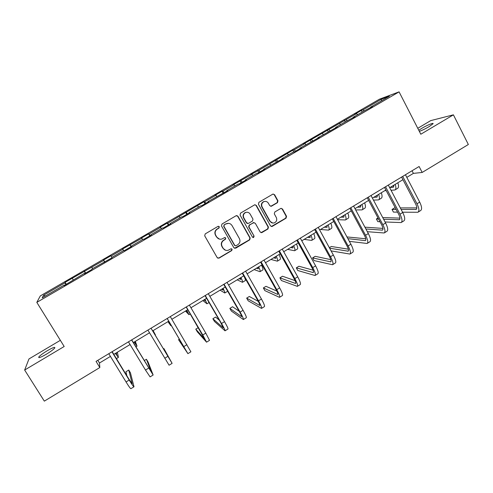 <?xml version="1.0" encoding="UTF-8"?>
<svg xmlns="http://www.w3.org/2000/svg" width="493" height="493" viewBox="0 0 493 493"><rect width="100%" height="100%" fill="white"/><g stroke="black" fill="none" stroke-linecap="round" stroke-linejoin="round"><path stroke-width="0.74" d="M219.33 226.731L218.005 226.373L205.211 233.898L204.7 235.827L217.191 257.629L219.083 258.116L231.765 250.555L232.123 249.218L231.007 248.786L228.253 250.259C226.09 250.795 224.389 250.13 223.15 248.262L222.121 246.457C221.012 243.973 221.554 241.927 223.742 240.319L225.387 239.345L225.739 238.002L224.592 237.571L222.004 238.988C219.779 239.604 218.023 238.945 216.735 237.016L215.694 235.198C214.584 232.708 215.127 230.656 217.321 229.048L218.972 228.074L219.33 226.731M219.416 239.093L216.489 236.96L215.453 235.149C214.344 232.659 214.886 230.613 217.08 229.005L218.726 228.037L219.083 226.694L218.498 226.238M217.764 258.172L218.83 258.024L231.494 250.475L231.846 249.144L231.414 248.743M225.535 250.241L222.898 248.189L221.862 246.383C220.759 243.906 221.302 241.866 223.483 240.257L225.128 239.284L225.48 237.946L224.981 237.521M419.34 131.36C422.137 130.374 425.391 128.809 429.101 126.652L433.027 123.78C434.08 122.319 426.765 125.327 421.589 128.445L418.779 130.275M47.285 350.72C42.983 353.333 40.155 355.41 38.805 356.963C38.171 358.362 40.66 357.456 46.293 354.245C50.625 351.608 53.447 349.531 54.748 348.015C55.339 346.641 52.856 347.54 47.285 350.72M277.46 202.666L277.96 200.774L274.595 194.686L272.919 194.088L258.924 202.303L258.418 204.207L270.491 225.874L272.074 226.497L286.045 218.202L286.544 216.316L282.507 209.007L280.887 208.397L274.804 211.984L274.299 213.876L276.314 217.505C277.269 219.921 276.604 221.708 274.33 222.867C272.53 223.354 271.113 222.805 270.078 221.215L262.134 206.955C261.185 204.626 261.789 202.857 263.934 201.643C265.813 201.045 267.305 201.582 268.408 203.252L269.733 205.636L271.378 206.24L277.46 202.666L277.103 202.678L277.602 200.787L274.244 194.71L273.153 194.014M60.349 340.324L28.964 358.947L24.65 370.033L64.182 346.505L36.815 302.375L399.077 91.864L420.812 134.232L453.406 114.832L468.35 144.498L422.181 172.445L419.112 166.505L96.043 361.394L99.826 367.544L99.481 363.021L110.432 356.402M24.65 370.033L44.327 401.136L99.826 367.544M237.959 216.254L236.085 215.737L221.992 224.025L221.486 225.948L233.848 247.708L235.722 248.201L249.686 239.875L250.191 237.971L237.959 216.254L236.695 215.552M240.541 213.118L254.678 204.817L256.36 205.421L268.451 227.094L267.945 228.986L261.777 232.634L260.193 232.012L255.275 223.243L253.42 222.731L249.47 225.073L248.965 226.983L254.105 236.122L253.562 237.534L252.453 237.102L240.036 215.028L240.541 213.118M36.815 302.375L40.297 295.911L379.425 99.198L399.077 91.864M362.145 112.059L361.314 110.463L354.831 114.222L356.538 113.624L303.552 143.981L304.951 143.562L294.204 149.804L292.873 150.18L258.868 170.307L250.931 174.516L252.003 174.294L233.078 184.869L234.039 184.715L222.904 191.179L222.016 191.29L215.071 195.32L215.916 195.234L204.687 201.754L203.911 201.797L167.749 223.187L167.219 223.089L160.089 227.224L160.57 227.353L149.034 234.052L148.627 233.873L141.429 238.051L141.793 238.255L122.603 248.977L122.837 249.255L111.091 256.07L110.931 255.744L103.604 259.996L103.715 260.353L65.088 282.347L64.934 282.853L43.507 295.295L42.201 297.871L64.269 285.053L64.102 285.601L84.321 273.412L84.297 273.874L92.012 269.388L91.981 268.956L111.942 257.814L111.775 257.463L123.86 250.444L124.113 250.74L131.686 246.346L131.378 246.081L131.563 246.414M361.314 110.463L363.058 109.84L381.409 99.192L389.39 96.234L370.576 107.16L372.437 106.494L363.889 111.042L353.148 117.279L354.911 116.681L346.406 121.198L335.573 127.49L337.218 126.954L317.837 137.793L319.372 137.319L299.941 148.183L301.365 147.783L294.395 151.832L293.015 152.208L281.885 158.672L283.198 158.333L263.669 169.247L264.858 168.988L257.765 173.111L256.613 173.345L245.28 179.927L246.358 179.735L239.191 183.895L238.168 184.062L226.731 190.699L227.68 190.581L208.009 201.575L208.835 201.526L201.545 205.766L200.762 205.784L189.115 212.545L189.817 212.575L182.453 216.852L181.806 216.791L170.048 223.619L170.621 223.73L163.189 228.043L162.665 227.908L150.803 234.797L151.246 234.982L143.746 239.339L143.352 239.123L131.378 246.081M357.659 114.659L356.538 113.624M347.318 120.89L346.068 119.7M353.148 117.279L353.191 117.673M340.589 124.575L339.492 123.521M330.261 130.965L328.93 129.647M335.573 127.49L335.628 127.878M323.371 134.577L322.299 133.498M312.969 141.041L311.644 139.679M317.837 137.793L317.899 138.176M306.005 144.659L304.951 143.562M295.498 151.185L294.204 149.804M299.941 148.183L300.015 148.566M288.485 154.833L287.456 153.717M277.879 161.421L276.61 160.009M281.885 158.672L281.971 159.048M270.811 165.1L269.807 163.959M260.107 171.749L258.868 170.307M263.669 169.247L263.767 169.623M252.983 175.453L252.003 174.294M242.174 182.163L240.966 180.697M245.28 179.927L245.397 180.296M235.001 185.898L234.039 184.715M224.087 192.671L222.904 191.179M226.731 190.699L226.854 191.062M216.852 196.436L215.916 195.234M205.834 203.276L204.687 201.754M208.009 201.575L208.145 201.933M198.543 207.072L197.631 205.846M187.414 213.968L186.299 212.421M189.115 212.545L189.263 212.896M180.068 217.801L179.187 216.55M168.834 224.765L167.749 223.187M170.048 223.619L170.208 223.964M161.433 228.623L160.57 227.353M150.088 235.654L149.034 234.052M150.803 234.797L150.975 235.136M142.625 239.549L141.793 238.255M131.169 246.648L130.152 245.009M123.644 250.573L122.837 249.255M111.88 257.401L111.091 256.07M104.682 262.029L103.715 260.353M92.616 268.593L91.858 267.231M104.183 261.875L104.387 262.202M85.351 273.258L84.414 271.551M73.18 279.882L72.446 278.496M84.321 273.412L84.537 273.732M65.834 284.597L64.934 282.853M45.498 295.954L43.507 295.295M64.269 285.053L64.503 285.367M453.406 114.832L430.709 120.619L417.768 128.297M406.805 177.363L413.393 173.382L422.181 172.445M113.815 354.362L130.072 344.539M133.326 342.573L149.527 332.787M152.657 330.895L168.754 321.171M171.878 319.285L187.759 309.69M190.945 307.761L206.592 298.308M209.839 296.348L225.252 287.037M228.561 285.04L243.745 275.864M247.116 273.831L262.073 264.796M265.499 262.726L280.24 253.821M283.721 251.72L298.234 242.95M301.778 240.812L316.075 232.172M319.674 229.997L333.761 221.486M337.409 219.286L351.287 210.899M354.985 208.662L368.659 200.404M372.412 198.137L385.883 190.002M389.686 187.704L402.954 179.686M381.453 100.843L381.409 99.192M364.241 110.919L363.058 109.84M370.576 107.16L370.607 107.56M97.824 360.321L99.481 363.021M412.043 170.769L413.393 173.382M66.302 284.325L65.088 282.347M85.628 273.097L84.439 271.119M104.787 261.968L103.604 259.996M131.027 246.728L129.862 244.762M149.773 235.839L148.627 233.873M168.353 225.042L167.219 223.089M186.773 214.344L185.645 212.391M205.02 203.745L203.911 201.797M223.113 193.238L222.016 191.29M241.046 182.817L239.968 180.876M258.825 172.488L257.753 170.553M276.45 162.252L275.39 160.324M293.846 151.98L292.873 150.18M311.077 141.744L310.202 140.123M328.239 131.748L327.383 130.152M345.266 121.863L344.422 120.267M234.532 248.299L249.384 239.814L249.883 237.916L237.675 216.236M224.278 224.956L223.921 226.299L234.76 245.391L235.876 245.828L237.792 244.713C239.962 243.111 240.498 241.077 239.407 238.606L232.03 225.56C230.699 223.582 228.906 222.935 226.638 223.625L224.019 224.919L223.921 226.299M235.21 245.797L234.483 245.323L223.662 226.262M228.555 223.341L226.01 223.933M224.019 224.919L225.751 223.902M261.007 232.653L267.613 228.949L268.112 227.057L256.04 205.427L254.998 204.731M254.061 222.546L249.168 225.042L248.663 226.946L254.105 236.122M252.958 237.527L253.79 236.067M250.154 214.098C249.045 212.434 247.554 211.898 245.662 212.489C243.474 213.703 242.864 215.49 243.825 217.832L246.66 222.879L248.521 223.384L252.478 221.049L252.983 219.145L250.154 214.098M246.938 212.23L245.366 212.477C243.185 213.697 242.568 215.472 243.53 217.814L243.825 217.832M247.56 223.545L246.364 222.854L243.53 217.814M270.737 206.32L277.103 202.678M264.975 201.391L263.607 201.655C261.463 202.869 260.865 204.632 261.808 206.955L262.134 206.955M272.721 223.033L269.733 221.191L261.808 206.955M271.347 226.527L285.675 218.183L286.174 216.298L282.144 209.007L281.17 208.323M115.596 353.284L116.656 354.461L116.354 352.822M117.371 352.212L118.406 357.407L115.337 353.438M133.948 386.814L130.922 388.675C130.509 388.78 128.883 386.543 126.048 381.964L108.787 353.703M112.17 351.663L128.981 379.234L132.204 383.727L128.759 370.04L130.417 372.763L134.01 386.777C133.615 386.869 132.007 384.626 129.178 380.048L111.948 351.799M128.759 370.04L125.918 371.771L126.843 375.728M134.33 341.969L135.267 343.208L134.755 341.711M135.328 341.366L137.017 346.141L134.182 342.056M152.892 330.754L153.717 332.06L152.996 330.692M153.126 330.612L155.455 334.975L152.861 330.772M153.113 375.031L150.094 376.892L145.497 370.052L128.445 341.846M131.705 339.88L151.345 371.975L146.421 359.268L148.06 361.985L153.144 375.013L131.576 339.954M146.421 359.268L144.215 360.611M172.1 363.359L169.081 365.214L147.918 330.1M151.055 328.209L170.313 360.334L163.935 348.582L172.112 363.353L151.024 328.227M163.935 348.582L163.417 348.896M168.359 321.411L169.087 322.767L168.187 321.51M167.959 321.652L170.818 325.676L168.415 321.374M186.619 310.374L187.235 311.792L186.138 310.67M185.485 311.065L188.961 314.688L186.785 310.276M204.724 299.436L205.23 300.915L203.929 299.923M202.863 300.564L206.949 303.799L205.002 299.276M179.403 339.147L178.528 339.677L187.901 353.641L167.213 318.46M187.919 353.635L190.902 351.799L170.288 316.605M167.164 318.49L186.107 350.64L178.528 339.677M198.285 327.629L195.776 329.158L197.366 331.869L206.555 342.179L202.777 334.969L186.329 306.929M206.592 342.154L209.525 340.349L205.797 333.12L189.38 305.087M186.188 307.016L204.761 339.19L195.776 329.158M219.33 320.234L215.601 317.067L212.877 318.731L214.449 321.43L225.036 330.815C225.313 330.501 224.142 328.055 221.523 323.488L205.273 295.504M225.098 330.778L227.982 329.004C228.284 328.677 227.125 326.224 224.512 321.658L208.292 293.68M205.045 295.64L220.907 322.952L223.249 327.845L212.877 318.731M222.676 288.596L223.07 290.13L221.573 289.262M220.094 290.155L224.783 293.002C225.128 292.83 224.549 291.283 223.052 288.368M224.857 292.953L227.68 291.252M239.185 311.256L232.542 306.732L229.837 308.384L231.39 311.077L243.351 319.556C243.764 319.162 242.679 316.679 240.103 312.106L224.044 284.178M243.437 319.501L246.272 317.763C246.703 317.35 245.631 314.861 243.061 310.294L227.033 282.378M223.723 284.375L239.401 311.631C241.114 314.67 241.841 316.327 241.57 316.598L229.837 308.384M240.467 277.849L240.75 279.445L239.062 278.699M237.182 279.833L242.457 282.298C242.895 282.07 242.39 280.492 240.941 277.559M242.55 282.236L245.274 280.591C245.693 280.406 245.329 279.087 244.183 276.628M258.252 301.359L249.341 296.484L246.654 298.123L248.195 300.816L261.506 308.396C262.042 307.922 261.043 305.401 258.511 300.835L242.636 272.962M261.617 308.328L264.396 306.615C264.957 306.128 263.971 303.602 261.444 299.035L245.606 271.175M242.236 273.208L257.728 300.41C259.417 303.448 260.082 305.13 259.725 305.45L246.654 298.123M258.104 267.194L258.283 268.845L256.403 268.223M254.129 269.597L259.984 271.686C260.507 271.403 260.076 269.788 258.683 266.842M260.094 271.618L262.775 269.991C263.317 269.702 262.892 268.087 261.512 265.135M276.832 291.073L265.998 286.322L263.342 287.943L264.864 290.63L279.494 297.334C280.16 296.78 279.248 294.222 276.752 289.662L261.068 261.845M279.63 297.254L282.366 295.572C283.05 295.005 282.15 292.441 279.66 287.881L264.008 260.07M260.575 262.14L275.889 289.286C277.553 292.331 278.163 294.038 277.719 294.407L263.342 287.943M275.587 256.631L275.667 258.338L273.597 257.833M270.934 259.441L277.356 261.167C277.972 260.834 277.602 259.182 276.265 256.218M277.491 261.087L280.129 259.484C280.751 259.145 280.4 257.494 279.069 254.53M295.073 280.628L282.526 276.24L279.888 277.849L281.392 280.535L297.328 286.371C298.117 285.743 297.285 283.148 294.832 278.588L279.334 250.826M297.482 286.273L300.175 284.621C300.983 283.98 300.163 281.386 297.71 276.826L282.243 249.07M278.755 251.171L293.89 278.268C295.523 281.306 296.083 283.037 295.56 283.463L279.888 277.849M292.922 246.161L292.897 247.917L290.648 247.535M287.598 249.372L294.586 250.734C295.282 250.352 294.987 248.669 293.699 245.693M294.734 250.641L297.328 249.07C298.043 248.675 297.754 246.993 296.478 244.01M313.049 270.133L298.918 266.245L296.299 267.841L297.79 270.515L315.009 275.507C315.914 274.804 315.163 272.173 312.747 267.613L297.433 239.906M315.181 275.396L317.825 273.769C318.755 273.054 318.016 270.423 315.606 265.863L300.317 238.168M296.774 240.307L311.73 267.348C313.338 270.38 313.844 272.136 313.234 272.611L296.299 267.841M310.109 235.777L309.986 237.589L307.552 237.318M304.132 239.388L311.662 240.393C312.445 239.955 312.217 238.242 310.978 235.247M311.835 240.288L314.386 238.741C315.181 238.298 314.965 236.578 313.733 233.583M330.803 259.638L315.175 256.323L312.574 257.907L314.053 260.581L332.529 264.735C333.558 263.958 332.886 261.29 330.507 256.736L315.372 229.085M332.726 264.612L335.32 263.015C336.368 262.227 335.708 259.558 333.342 255.004L318.231 227.365M314.633 229.535L329.41 256.52C331 259.552 331.45 261.327 330.76 261.851L312.574 257.907M327.149 225.48L326.927 227.347L324.32 227.193M320.524 229.485L328.597 230.139C329.46 229.652 329.299 227.908 328.116 224.9M328.788 230.021L331.302 228.499C332.177 228.006 332.023 226.256 330.846 223.249M331.086 250.888L349.894 254.055C351.047 253.205 350.449 250.506 348.107 245.958L333.151 218.362M350.116 253.92L352.668 252.354C353.832 251.492 353.247 248.786 350.917 244.238L335.98 216.655M332.331 218.855L346.943 245.785C348.502 248.817 348.896 250.617 348.132 251.19L329.626 248.207M348.36 249.175L331.302 246.488L329.336 247.683M344.046 215.275L343.726 217.191L340.946 217.148M344.096 215.564L343.596 215.546M337.631 219.699L345.39 219.97C346.339 219.434 346.24 217.653 345.1 214.634M345.599 219.847L348.07 218.35C349.026 217.807 348.939 216.02 347.811 213.001M349.352 241.354L367.112 243.468C368.376 242.55 367.858 239.82 365.56 235.272L350.769 207.732M367.353 243.32L369.861 241.78C371.143 240.855 370.637 238.113 368.339 233.565L353.58 206.037M349.876 208.274L364.315 235.149C365.849 238.181 366.194 239.999 365.356 240.621L347.898 238.655M365.732 238.76L346.961 236.936M360.796 205.156L360.383 207.122L357.431 207.189M360.864 205.593L360.063 205.599M355.669 209.932L362.047 209.889C363.07 209.303 363.033 207.491 361.948 204.459M362.269 209.753L364.703 208.28C365.738 207.689 365.714 205.871 364.635 202.839M367.334 231.698L384.183 232.973C385.563 231.987 385.119 229.22 382.851 224.679L368.234 197.2M384.441 232.813L386.906 231.303C388.299 230.305 387.868 227.532 385.612 222.99L371.019 195.518M367.267 197.779L381.539 224.605C383.049 227.63 383.344 229.479 382.426 230.139L365.886 228.992M382.925 228.407L364.906 227.168M360.753 228.518L362.232 231.266M377.41 195.117L376.899 197.132L373.78 197.311M377.472 195.69L376.387 195.733M373.466 200.121L378.556 199.887C379.659 199.258 379.69 197.416 378.649 194.371M378.797 199.739L381.194 198.291C382.303 197.656 382.346 195.813 381.311 192.763M385.07 221.973L401.105 222.571C402.596 221.517 402.226 218.719 399.996 214.178L385.551 186.755M401.388 222.398L403.804 220.913C405.308 219.847 404.95 217.043 402.732 212.508L388.311 185.091M384.503 187.383L398.615 214.153C400.1 217.179 400.347 219.04 399.355 219.749L383.622 219.249M399.952 218.122L382.728 217.567M378.02 217.986L376.393 218.978L377.811 221.634L380.011 221.733M378.587 219.065L376.393 218.978M393.882 185.165L393.285 187.229L390 187.513M393.925 185.855L392.582 185.953M384.786 190.662L386.185 190.581M391.048 190.298L394.936 189.971C396.113 189.294 396.206 187.426 395.207 184.364M395.189 189.817L397.543 188.394C398.732 187.704 398.837 185.83 397.851 182.767M402.571 212.206L417.879 212.261C419.481 211.133 419.186 208.305 416.992 203.769L402.707 176.402M418.181 212.07L420.554 210.616C422.174 209.482 421.885 206.647 419.703 202.112L405.443 174.75M401.592 177.073L415.537 203.788C417.004 206.814 417.201 208.699 416.135 209.451L401.136 209.482M416.819 207.904L400.316 207.917M395.324 207.917L394.529 207.917L392.034 209.439L393.432 212.089L397.555 212.144M396.138 209.457L392.034 209.439M249.883 237.916L250.191 237.971M256.04 205.427L256.36 205.421M268.112 227.057L268.451 227.094M267.613 228.949L267.945 228.986M261.709 232.468L262.036 232.511M253.112 222.707L253.42 222.731M271.224 206.154L271.569 206.148M269.733 221.191L270.078 221.215M282.144 209.007L282.507 209.007M286.174 216.298L286.544 216.316M285.675 218.183L286.045 218.202M271.982 226.342L272.327 226.379M274.244 194.71L274.595 194.686M277.602 200.787L277.96 200.774M126.048 381.964L129.178 380.048M145.497 370.052L148.596 368.148M164.767 358.245L167.842 356.365M183.864 346.554L186.902 344.687M202.777 334.969L205.797 333.12M221.523 323.488L224.512 321.658M240.103 312.106L243.061 310.294M258.511 300.835L261.444 299.035M259.497 305.389L259.848 305.173M258.104 268.827L258.424 268.63M276.752 289.662L279.66 287.881M277.46 294.364L277.886 294.105M275.464 258.332L275.84 258.104M294.832 278.588L297.71 276.826M295.27 283.432L295.763 283.13M292.676 247.93L293.107 247.665M312.747 267.613L315.606 265.863M312.919 272.598L313.486 272.253M309.74 237.608L310.226 237.312M330.507 256.736L333.342 255.004M330.421 261.863L331.056 261.469M326.662 227.384L327.204 227.051M348.107 245.958L350.917 244.238M347.762 251.214L348.471 250.783M343.442 217.24L344.034 216.877M365.56 235.272L368.339 233.565M364.962 240.664L365.732 240.19M360.075 207.177L360.722 206.789M382.851 224.679L385.612 222.99M382.007 230.2L382.845 229.689M376.578 197.206L377.274 196.787M399.996 214.178L402.732 212.508M398.905 219.829L399.811 219.274M392.939 187.315L393.685 186.865M416.992 203.769L419.703 202.112M415.661 209.543L416.628 208.952M39.224 357.628L38.805 356.963M261.45 232.585L261.777 232.634M253.334 222.602L253.642 222.626M253.254 237.478L253.562 237.534M271.033 206.247L271.378 206.24M263.607 201.655L263.934 201.643M271.729 226.46L272.074 226.497M116.41 358.621L118.357 357.437M135.889 346.819L136.986 346.16M170.831 325.67L171.262 325.405M188.998 314.67L190.236 313.912M207.005 303.762L209.044 302.529"/></g></svg>
